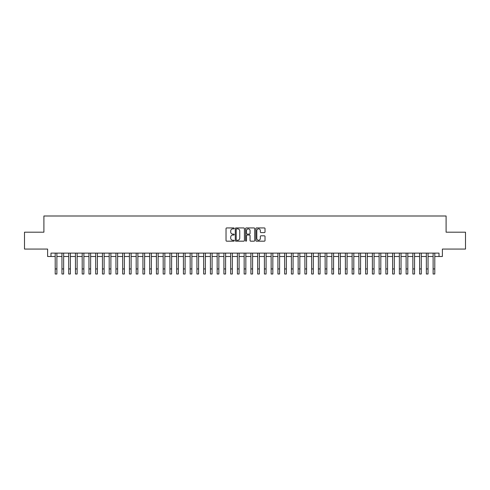 <?xml version="1.0" encoding="UTF-8"?>
<svg xmlns="http://www.w3.org/2000/svg" width="490" height="490" viewBox="0 0 490 490"><rect width="100%" height="100%" fill="white"/><g stroke="black" fill="none" stroke-linecap="round" stroke-linejoin="round"><path stroke-width="0.73" d="M234.202 228.395A0.466 0.466 0 0 0 233.742 227.936L226.699 227.936A0.662 0.662 0 0 0 226.037 228.597L226.037 240.517A0.662 0.662 0 0 0 226.699 241.178L233.742 241.178A0.466 0.466 0 0 0 234.202 240.719A0.466 0.466 0 0 0 233.742 240.253L232.83 240.253A2.119 2.119 0 0 1 230.71 238.134L230.71 237.142A2.119 2.119 0 0 1 232.83 235.022L233.742 235.022A0.466 0.466 0 0 0 234.202 234.557A0.466 0.466 0 0 0 233.742 234.091L232.83 234.091A2.119 2.119 0 0 1 230.71 231.972L230.71 230.98A2.119 2.119 0 0 1 232.83 228.861L233.742 228.861A0.466 0.466 0 0 0 234.202 228.395M264.361 232.603A0.662 0.662 0 0 0 265.023 231.942L265.023 228.597A0.662 0.662 0 0 0 264.361 227.936L256.539 227.936A0.662 0.662 0 0 0 255.878 228.597L255.878 240.517A0.662 0.662 0 0 0 256.539 241.178L264.361 241.178A0.662 0.662 0 0 0 265.023 240.517L265.023 236.48A0.662 0.662 0 0 0 264.361 235.819L261.011 235.819A0.662 0.662 0 0 0 260.349 236.48L260.349 238.483A1.77 1.77 0 0 1 258.579 240.253A1.77 1.77 0 0 1 256.809 238.483L256.809 230.631A1.77 1.77 0 0 1 258.579 228.861A1.77 1.77 0 0 1 260.349 230.631L260.349 231.942A0.662 0.662 0 0 0 261.011 232.603L264.361 232.603M50.984 256.49L50.984 253.116L439.016 253.116L439.016 256.49L442.384 256.49L442.384 249.067L465.5 249.067L465.5 232.193L446.096 232.193L446.096 215.998L43.904 215.998L43.904 232.193L24.5 232.193L24.5 249.067L47.616 249.067L47.616 256.49L55.205 256.49M244.418 228.597A0.662 0.662 0 0 0 243.757 227.936L235.941 227.936A0.662 0.662 0 0 0 235.28 228.597L235.28 240.517A0.662 0.662 0 0 0 235.941 241.178L243.757 241.178A0.662 0.662 0 0 0 244.418 240.517L244.418 228.597M246.243 227.936L254.059 227.936A0.662 0.662 0 0 1 254.72 228.597L254.72 240.517A0.662 0.662 0 0 1 254.059 241.178L250.715 241.178A0.662 0.662 0 0 1 250.053 240.517L250.053 235.684A0.662 0.662 0 0 0 249.386 235.022L247.168 235.022A0.662 0.662 0 0 0 246.507 235.684L246.507 240.719A0.466 0.466 0 0 1 246.041 241.178A0.466 0.466 0 0 1 245.582 240.719L245.582 228.597A0.662 0.662 0 0 1 246.243 227.936M56.889 256.49L61.954 256.49M63.639 256.49L68.704 256.49M70.389 256.49L75.448 256.49M77.138 256.49L82.198 256.49M83.882 256.49L88.947 256.49M90.632 256.49L95.697 256.49M97.381 256.49L102.441 256.49M104.131 256.49L109.19 256.49M110.881 256.49L115.94 256.49M117.624 256.49L122.69 256.49M124.374 256.49L129.434 256.49M131.124 256.49L136.183 256.49M137.874 256.49L142.933 256.49M144.617 256.49L149.683 256.49M151.367 256.49L156.426 256.49M158.117 256.49L163.176 256.49M164.867 256.49L169.926 256.49M171.61 256.49L176.676 256.49M178.36 256.49L183.419 256.49M185.11 256.49L190.169 256.49M191.86 256.49L196.919 256.49M198.603 256.49L203.668 256.49M205.353 256.49L210.412 256.49M212.103 256.49L217.162 256.49M218.852 256.49L223.912 256.49M225.596 256.49L230.661 256.49M232.346 256.49L237.411 256.49M239.096 256.49L244.155 256.49M245.845 256.49L250.905 256.49M252.589 256.49L257.654 256.49M259.339 256.49L264.404 256.49M266.088 256.49L271.148 256.49M272.838 256.49L277.897 256.49M279.588 256.49L284.647 256.49M286.332 256.49L291.397 256.49M293.081 256.49L298.141 256.49M299.831 256.49L304.89 256.49M306.581 256.49L311.64 256.49M313.324 256.49L318.39 256.49M320.074 256.49L325.133 256.49M326.824 256.49L331.883 256.49M333.574 256.49L338.633 256.49M340.317 256.49L345.383 256.49M347.067 256.49L352.126 256.49M353.817 256.49L358.876 256.49M360.567 256.49L365.626 256.49M367.31 256.49L372.376 256.49M374.06 256.49L379.119 256.49M380.81 256.49L385.869 256.49M387.559 256.49L392.619 256.49M394.303 256.49L399.368 256.49M401.053 256.49L406.118 256.49M407.803 256.49L412.862 256.49M414.552 256.49L419.612 256.49M421.296 256.49L426.361 256.49M428.046 256.49L433.111 256.49M434.795 256.49L439.016 256.49M236.67 228.861A0.466 0.466 0 0 0 236.204 229.326L236.204 239.788A0.466 0.466 0 0 0 236.67 240.253L237.632 240.253A2.119 2.119 0 0 0 239.751 238.134L239.751 230.98A2.119 2.119 0 0 0 237.632 228.861L236.67 228.861M250.053 230.668A1.77 1.77 0 0 0 248.277 228.891A1.77 1.77 0 0 0 246.507 230.668L246.507 233.43A0.662 0.662 0 0 0 247.168 234.091L249.386 234.091A0.662 0.662 0 0 0 250.053 233.43L250.053 230.668M55.205 268.937L56.889 268.937L56.889 274.002L55.205 274.002L55.205 253.116M56.889 268.937L56.889 253.116M61.954 268.937L63.639 268.937L63.639 274.002L61.954 274.002L61.954 253.116M63.639 268.937L63.639 253.116M68.704 268.937L70.389 268.937L70.389 274.002L68.704 274.002L68.704 253.116M70.389 268.937L70.389 253.116M75.448 268.937L77.138 268.937L77.138 274.002L75.448 274.002L75.448 253.116M77.138 268.937L77.138 253.116M82.198 268.937L83.882 268.937L83.882 274.002L82.198 274.002L82.198 253.116M83.882 268.937L83.882 253.116M88.947 268.937L90.632 268.937L90.632 274.002L88.947 274.002L88.947 253.116M90.632 268.937L90.632 253.116M95.697 268.937L97.381 268.937L97.381 274.002L95.697 274.002L95.697 253.116M97.381 268.937L97.381 253.116M102.441 268.937L104.131 268.937L104.131 274.002L102.441 274.002L102.441 253.116M104.131 268.937L104.131 253.116M109.19 268.937L110.881 268.937L110.881 274.002L109.19 274.002L109.19 253.116M110.881 268.937L110.881 253.116M115.94 268.937L117.624 268.937L117.624 274.002L115.94 274.002L115.94 253.116M117.624 268.937L117.624 253.116M122.69 268.937L124.374 268.937L124.374 274.002L122.69 274.002L122.69 253.116M124.374 268.937L124.374 253.116M129.434 268.937L131.124 268.937L131.124 274.002L129.434 274.002L129.434 253.116M131.124 268.937L131.124 253.116M136.183 268.937L137.874 268.937L137.874 274.002L136.183 274.002L136.183 253.116M137.874 268.937L137.874 253.116M142.933 268.937L144.617 268.937L144.617 274.002L142.933 274.002L142.933 253.116M144.617 268.937L144.617 253.116M149.683 268.937L151.367 268.937L151.367 274.002L149.683 274.002L149.683 253.116M151.367 268.937L151.367 253.116M156.426 268.937L158.117 268.937L158.117 274.002L156.426 274.002L156.426 253.116M158.117 268.937L158.117 253.116M163.176 268.937L164.867 268.937L164.867 274.002L163.176 274.002L163.176 253.116M164.867 268.937L164.867 253.116M169.926 268.937L171.61 268.937L171.61 274.002L169.926 274.002L169.926 253.116M171.61 268.937L171.61 253.116M176.676 268.937L178.36 268.937L178.36 274.002L176.676 274.002L176.676 253.116M178.36 268.937L178.36 253.116M183.419 268.937L185.11 268.937L185.11 274.002L183.419 274.002L183.419 253.116M185.11 268.937L185.11 253.116M190.169 268.937L191.86 268.937L191.86 274.002L190.169 274.002L190.169 253.116M191.86 268.937L191.86 253.116M196.919 268.937L198.603 268.937L198.603 274.002L196.919 274.002L196.919 253.116M198.603 268.937L198.603 253.116M203.668 268.937L205.353 268.937L205.353 274.002L203.668 274.002L203.668 253.116M205.353 268.937L205.353 253.116M210.412 268.937L212.103 268.937L212.103 274.002L210.412 274.002L210.412 253.116M212.103 268.937L212.103 253.116M217.162 268.937L218.852 268.937L218.852 274.002L217.162 274.002L217.162 253.116M218.852 268.937L218.852 253.116M223.912 268.937L225.596 268.937L225.596 274.002L223.912 274.002L223.912 253.116M225.596 268.937L225.596 253.116M230.661 268.937L232.346 268.937L232.346 274.002L230.661 274.002L230.661 253.116M232.346 268.937L232.346 253.116M237.411 268.937L239.096 268.937L239.096 274.002L237.411 274.002L237.411 253.116M239.096 268.937L239.096 253.116M244.155 268.937L245.845 268.937L245.845 274.002L244.155 274.002L244.155 253.116M245.845 268.937L245.845 253.116M250.905 268.937L252.589 268.937L252.589 274.002L250.905 274.002L250.905 253.116M252.589 268.937L252.589 253.116M257.654 268.937L259.339 268.937L259.339 274.002L257.654 274.002L257.654 253.116M259.339 268.937L259.339 253.116M264.404 268.937L266.088 268.937L266.088 274.002L264.404 274.002L264.404 253.116M266.088 268.937L266.088 253.116M271.148 268.937L272.838 268.937L272.838 274.002L271.148 274.002L271.148 253.116M272.838 268.937L272.838 253.116M277.897 268.937L279.588 268.937L279.588 274.002L277.897 274.002L277.897 253.116M279.588 268.937L279.588 253.116M284.647 268.937L286.332 268.937L286.332 274.002L284.647 274.002L284.647 253.116M286.332 268.937L286.332 253.116M291.397 268.937L293.081 268.937L293.081 274.002L291.397 274.002L291.397 253.116M293.081 268.937L293.081 253.116M298.141 268.937L299.831 268.937L299.831 274.002L298.141 274.002L298.141 253.116M299.831 268.937L299.831 253.116M304.89 268.937L306.581 268.937L306.581 274.002L304.89 274.002L304.89 253.116M306.581 268.937L306.581 253.116M311.64 268.937L313.324 268.937L313.324 274.002L311.64 274.002L311.64 253.116M313.324 268.937L313.324 253.116M318.39 268.937L320.074 268.937L320.074 274.002L318.39 274.002L318.39 253.116M320.074 268.937L320.074 253.116M325.133 268.937L326.824 268.937L326.824 274.002L325.133 274.002L325.133 253.116M326.824 268.937L326.824 253.116M331.883 268.937L333.574 268.937L333.574 274.002L331.883 274.002L331.883 253.116M333.574 268.937L333.574 253.116M338.633 268.937L340.317 268.937L340.317 274.002L338.633 274.002L338.633 253.116M340.317 268.937L340.317 253.116M345.383 268.937L347.067 268.937L347.067 274.002L345.383 274.002L345.383 253.116M347.067 268.937L347.067 253.116M352.126 268.937L353.817 268.937L353.817 274.002L352.126 274.002L352.126 253.116M353.817 268.937L353.817 253.116M358.876 268.937L360.567 268.937L360.567 274.002L358.876 274.002L358.876 253.116M360.567 268.937L360.567 253.116M365.626 268.937L367.31 268.937L367.31 274.002L365.626 274.002L365.626 253.116M367.31 268.937L367.31 253.116M372.376 268.937L374.06 268.937L374.06 274.002L372.376 274.002L372.376 253.116M374.06 268.937L374.06 253.116M379.119 268.937L380.81 268.937L380.81 274.002L379.119 274.002L379.119 253.116M380.81 268.937L380.81 253.116M385.869 268.937L387.559 268.937L387.559 274.002L385.869 274.002L385.869 253.116M387.559 268.937L387.559 253.116M392.619 268.937L394.303 268.937L394.303 274.002L392.619 274.002L392.619 253.116M394.303 268.937L394.303 253.116M399.368 268.937L401.053 268.937L401.053 274.002L399.368 274.002L399.368 253.116M401.053 268.937L401.053 253.116M406.118 268.937L407.803 268.937L407.803 274.002L406.118 274.002L406.118 253.116M407.803 268.937L407.803 253.116M412.862 268.937L414.552 268.937L414.552 274.002L412.862 274.002L412.862 253.116M414.552 268.937L414.552 253.116M419.612 268.937L421.296 268.937L421.296 274.002L419.612 274.002L419.612 253.116M421.296 268.937L421.296 253.116M426.361 268.937L428.046 268.937L428.046 274.002L426.361 274.002L426.361 253.116M428.046 268.937L428.046 253.116M433.111 268.937L434.795 268.937L434.795 274.002L433.111 274.002L433.111 253.116M434.795 268.937L434.795 253.116"/></g></svg>
